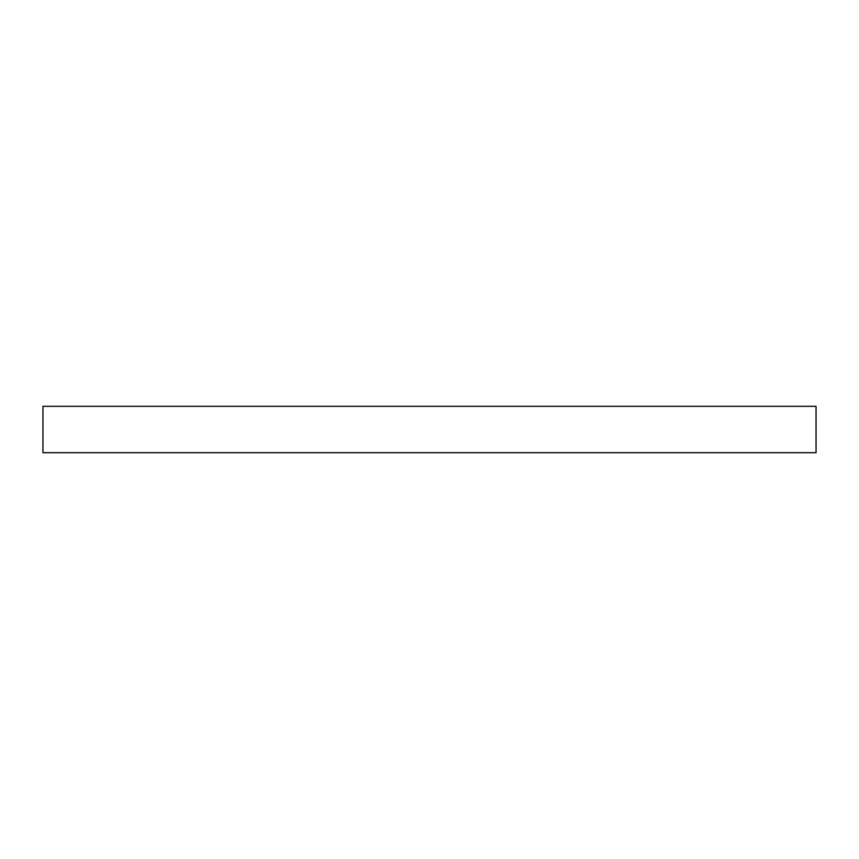 <?xml version="1.0" encoding="UTF-8"?>
<svg xmlns="http://www.w3.org/2000/svg" width="859" height="859" viewBox="0 0 859 859"><rect width="100%" height="100%" fill="white"/><g stroke="black" fill="none" stroke-linecap="round" stroke-linejoin="round"><path stroke-width="1.29" d="M42.95 452.693L42.95 406.307L816.05 406.307L816.05 452.693L42.95 452.693"/></g></svg>
